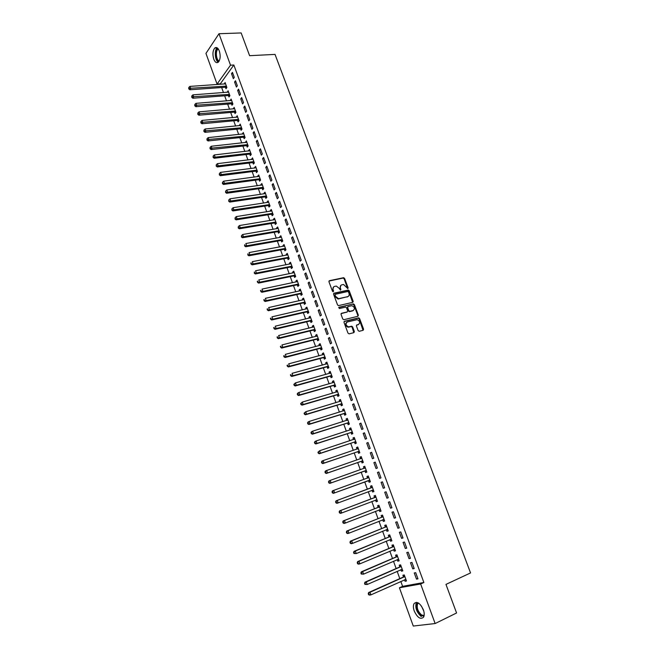 <?xml version="1.0" encoding="UTF-8"?>
<svg xmlns="http://www.w3.org/2000/svg" width="659" height="659" viewBox="0 0 659 659"><rect width="100%" height="100%" fill="white"/><g stroke="black" fill="none" stroke-linecap="round" stroke-linejoin="round"><path stroke-width="0.99" d="M347.812 288.576L348.117 287.835L344.599 278.428L343.652 277.694L329.418 280.701L328.956 281.764L332.482 291.286L333.141 291.805L332.655 290.158L333.133 289.812C332.647 288.032 333.133 286.896 334.591 286.393L336.337 286.088L339.344 288.444L340.448 290.191L339.953 288.56L340.439 288.205C339.945 286.443 340.423 285.314 341.873 284.812L343.586 284.507L347.812 288.576M347.664 288.584L344.122 278.79L343.174 278.057L328.973 281.055M333.141 291.805L333.594 291.039L333.133 289.812M340.448 290.191L340.892 289.433L340.439 288.205M414.247 611.025C413.185 607.911 413.119 605.448 414.05 603.636C416.999 601.008 420.104 603.051 423.358 609.764C424.429 612.886 424.503 615.349 423.589 617.154C420.59 619.798 417.476 617.755 414.247 611.025M213.763 59.17C212.396 54.31 212.742 50.586 214.809 48C216.506 46.847 218.014 47.843 219.323 50.998C220.699 55.867 220.361 59.59 218.31 62.177C216.589 63.346 215.073 62.35 213.763 59.17M358.125 330.579L359.246 331.288L363.15 330.291L363.587 329.195L359.608 318.569L358.727 317.844L344.459 321.287L344.006 322.391L347.993 333.141L349.113 333.858L353.908 332.638L354.353 331.535L352.639 326.946L351.758 326.213L348.512 326.872C345.678 325.414 345.291 323.775 347.351 321.963L357.194 319.656C360.02 321.081 360.415 322.704 358.397 324.525L356.865 324.903L356.42 326.007L358.125 330.579M400.837 581.477L402.6 586.345L423.869 582.498L233.846 65.002L230.518 65.192L217.058 84.055L205.954 53.395L218.986 33.724L230.518 65.192M423.869 582.498L420.64 583.981L435.138 623.538L413.275 626.05L399.42 587.779L420.64 583.981M218.986 33.724L241.161 32.95L249.604 55.685L275.034 54.4L470.551 572.935L445.962 584.393L456.58 612.985L435.138 623.538M352.713 302.366L353.15 301.295L349.221 290.792L348.298 290.059L334.047 293.197L333.594 294.268L337.532 304.903L338.446 305.636L352.713 302.366M354.402 304.639L358.356 315.2L357.919 316.287L343.866 319.697L342.746 318.981L341.049 314.401L341.502 313.305L347.235 311.946L347.68 310.859L346.56 307.844L345.654 307.11L339.319 308.536L339.006 307.259L353.496 303.906L354.402 304.639L353.908 304.977L357.853 315.529L358.356 315.2M412.756 568.865L414.198 568.56L411.949 562.415L410.508 562.728L412.756 568.865L414.091 568.272M400.878 569.706L401.413 571.188L402.806 570.9L400.614 564.862L399.222 565.158L399.815 566.789M405.293 548.477L406.718 548.131L404.486 542.036L403.069 542.39L405.293 548.477L406.636 547.901M393.571 549.622L394.131 551.155L395.499 550.825L393.324 544.836L391.957 545.174L392.542 546.789M397.888 528.246L399.288 527.867L397.072 521.813L395.68 522.216L397.888 528.246L399.23 527.702M386.322 529.696L386.899 531.278L388.25 530.907L386.092 524.959L384.741 525.347L385.326 526.945M390.548 508.188L391.924 507.759L389.724 501.754L388.357 502.199L390.548 508.188L391.891 507.661M379.156 509.967L379.732 511.557L381.059 511.145L378.917 505.247L377.591 505.667L378.167 507.257M383.258 488.278L384.617 487.808L382.442 481.853L381.091 482.339L383.258 488.278L384.609 487.775M372.038 490.411L372.615 491.993L373.925 491.532L371.8 485.683L370.49 486.153L371.066 487.726M375.21 462.116L373.875 462.643L376.034 468.533L377.368 468.022L375.21 462.116M364.987 471.012L365.556 472.577L366.849 472.075L364.732 466.267L363.447 466.778L364.015 468.343M368.035 442.527L366.725 443.095L368.859 448.944L370.177 448.384L368.035 442.527M357.985 451.753L358.554 453.31L359.822 452.766L357.722 447.008L356.461 447.56L357.021 449.109M360.91 423.086L359.625 423.696L361.75 429.503L363.043 428.902L360.91 423.086M351.041 432.65L351.601 434.19L352.845 433.614L350.769 427.897L349.525 428.482L350.069 429.981M353.85 403.802L352.581 404.453L354.69 410.211L355.959 409.577L353.85 403.802M344.146 413.687L344.698 415.219L345.934 414.602L343.866 408.926L342.639 409.552L343.158 410.985M346.84 384.675L345.596 385.358L347.68 391.075L348.94 390.4L346.84 384.675M337.301 394.873L337.853 396.388L339.064 395.738L337.013 390.103L335.81 390.771L336.304 392.13M339.887 365.687L338.66 366.412L340.736 372.088L341.963 371.371L339.887 365.687M330.513 376.198L331.057 377.706L332.251 377.014L330.217 371.429L329.03 372.129L329.5 373.414M332.984 346.848L331.774 347.614L333.833 353.24L335.052 352.483L332.984 346.848M323.775 357.672L324.319 359.163L325.488 358.43L323.47 352.886L322.309 353.628L322.753 354.847M326.139 328.157L324.945 328.956L326.988 334.541L328.182 333.751L326.139 328.157M317.086 339.278L317.63 340.761L318.783 339.995L316.773 334.492L315.628 335.266L316.048 336.419M319.343 309.606L318.173 310.447L320.2 315.982L321.378 315.159L319.343 309.606M310.447 321.024L310.982 322.498L312.119 321.691L310.134 316.229L309.005 317.045L309.401 318.132M312.597 291.196L311.452 292.069L313.462 297.571L314.615 296.707L312.597 291.196M303.865 302.909L304.392 304.367L305.512 303.527L303.535 298.107L302.423 298.955L302.802 299.977M305.908 272.925L304.771 273.839L306.773 279.292L307.91 278.395L305.908 272.925M297.324 284.927L297.852 286.377L298.947 285.504L296.995 280.124L295.899 281.006L296.245 281.961M299.26 254.794L298.148 255.741L300.133 261.153L301.254 260.214L299.26 254.794M290.833 267.076L291.36 268.518L292.439 267.612L290.495 262.266L289.416 263.188L289.746 264.078M292.67 236.795L291.575 237.784L293.543 243.155L294.647 242.183L292.67 236.795M284.391 249.357L284.91 250.791L285.973 249.852L284.045 244.547L282.991 245.494L283.288 246.334M286.13 218.936L285.05 219.958L287.003 225.287L288.09 224.282L286.13 218.936M277.999 231.779L278.51 233.195L279.556 232.223L277.645 226.96L276.607 227.94L276.887 228.714M279.638 201.209L278.576 202.264L280.512 207.56L281.574 206.514L279.638 201.209M271.648 214.315L272.159 215.724L273.188 214.719L271.294 209.496L270.264 210.509L270.528 211.226M273.188 183.614L272.151 184.701L274.07 189.957L275.116 188.886L273.188 183.614M265.346 196.992L265.857 198.384L266.87 197.346L264.984 192.164L263.979 193.211L264.21 193.861M266.796 166.15L265.766 167.271L267.678 172.485L268.707 171.381L266.796 166.15M259.094 179.783L259.597 181.176L260.593 180.105L258.723 174.956L257.727 176.035L257.949 176.628M260.445 148.819L259.44 149.964L261.335 155.145L262.34 154.008L260.445 148.819M252.883 162.707L253.386 164.091L254.366 162.987L252.504 157.872L251.73 159.519M254.143 131.611L253.147 132.788L255.033 137.929L256.03 136.759L254.143 131.611M246.721 145.754L247.216 147.122L248.179 145.993L246.334 140.919L245.552 142.542M247.883 114.534L246.911 115.745L248.781 120.844L249.753 119.641L247.883 114.534M240.601 128.925L241.095 130.284L242.042 129.123L240.206 124.081L239.423 125.68M241.672 97.573L240.716 98.817L242.57 103.883L243.533 102.647L241.672 97.573M234.522 112.211L235.016 113.562L235.947 112.368L234.126 107.368L233.335 108.941M235.51 80.744L234.563 82.013L236.408 87.046L237.355 85.785L235.51 80.744M228.492 95.621L228.978 96.964L229.892 95.736L228.088 90.777L227.289 92.318M233.846 65.002L220.304 83.833L220.485 84.311M221.646 87.532L223.483 92.598M224.653 95.802L226.507 100.918M227.66 104.106L229.53 109.262M230.683 112.434L232.569 117.64M233.714 120.803L235.617 126.042M236.762 129.189L238.682 134.485M239.818 137.616L241.754 142.954M242.883 146.067L244.835 151.446M245.964 154.552L247.932 159.98M249.053 163.061L251.038 168.539M252.15 171.612L254.152 177.131M255.264 180.187L257.282 185.756M258.386 188.795L260.42 194.413M261.516 197.428L263.575 203.104M264.663 206.102L266.738 211.819M267.818 214.809L269.91 220.567M270.989 223.541L273.098 229.357M274.169 232.306L276.294 238.171M277.365 241.112L279.507 247.018M280.569 249.942L282.727 255.906M283.782 258.806L285.965 264.819M287.011 267.711L289.21 273.773M290.248 276.64L292.464 282.752M293.502 285.602L295.743 291.772M296.764 294.606L299.021 300.817M300.043 303.634L302.316 309.903M303.329 312.704L305.628 319.022M306.633 321.798L308.947 328.174M309.944 330.933L312.275 337.367M313.272 340.102L315.628 346.585M316.617 349.311L318.981 355.844M319.961 358.545L322.358 365.135M323.33 367.821L325.735 374.469M326.707 377.129L329.138 383.826M330.093 386.479L332.548 393.225M333.495 395.861L335.966 402.665M336.914 405.277L339.401 412.139M340.341 414.725L342.853 421.645M343.784 424.215L346.321 431.192M347.244 433.746L349.797 440.772M350.712 443.301L353.282 450.394M354.196 452.906L356.791 460.056M357.689 462.544L360.3 469.752M361.198 472.215L363.834 479.48M364.724 481.927L367.376 489.233M368.266 491.696L370.918 499.011M371.833 501.515L374.485 508.83M375.408 511.376L378.06 518.682M378.991 521.269L381.643 528.576M382.599 531.203L385.251 538.51M386.215 541.179L388.868 548.477M389.848 551.196L392.5 558.494M393.497 561.246L396.141 568.544M397.155 571.337L399.807 578.635M225.493 87.375L225.979 88.71L226.885 87.466L225.081 82.523L224.282 84.055M232.438 72.375L231.507 73.66L233.344 78.668L234.283 77.391L232.438 72.375M231.507 103.908L231.993 105.251L232.915 104.04L231.103 99.056L230.304 100.613M238.583 89.146L237.635 90.398L239.481 95.448L240.436 94.204L238.583 89.146M237.561 120.556L238.047 121.907L238.986 120.729L237.158 115.712L236.375 117.294M244.769 106.041L243.805 107.269L245.667 112.351L246.639 111.132L244.769 106.041M243.657 137.327L244.151 138.687L245.107 137.542L243.262 132.484L242.479 134.09M251.005 123.06L250.025 124.254L251.895 129.37L252.883 128.184L251.005 123.06M249.794 154.214L250.296 155.59L251.268 154.47L249.415 149.379L248.632 151.018M257.282 140.202L256.285 141.364L258.171 146.52L259.176 145.367L257.282 140.202M255.989 171.233L256.491 172.617L257.471 171.529L255.61 166.398L254.629 167.493L254.827 168.061M263.608 157.468L262.595 158.605L264.498 163.803L265.519 162.674L263.608 157.468M262.216 188.375L262.727 189.767L263.724 188.713L261.845 183.54L260.849 184.611L261.071 185.228M269.984 174.866L268.954 175.969L270.865 181.209L271.903 180.113L269.984 174.866M268.641 202.214L233.105 207.692L233.896 209.916L232.932 210.954L268.048 205.583L270.017 206.003L268.131 200.814L267.117 201.843L267.365 202.527M268.493 205.641L269.004 207.041L270.025 206.02M276.409 192.395L275.355 193.466L277.291 198.738L278.345 197.684L276.409 192.395M274.819 223.03L275.33 224.447L276.368 223.45L274.465 218.211L273.427 219.208L273.699 219.949M282.876 210.056L281.805 211.094L283.757 216.407L284.828 215.386L282.876 210.056M281.187 240.551L281.706 241.977L282.76 241.021L280.841 235.733L279.787 236.705L280.083 237.504M289.392 227.849L288.312 228.854L290.265 234.209L291.36 233.212L289.392 227.849M287.604 258.204L288.131 259.638L289.202 258.715L287.266 253.394L286.195 254.325L286.508 255.19M295.957 245.782L294.861 246.746L296.83 252.142L297.942 251.186L295.957 245.782M294.071 275.981L294.598 277.431L295.685 276.541L293.733 271.178L292.654 272.076L292.991 273.007M302.58 263.839L301.46 264.77L303.445 270.206L304.573 269.284L302.58 263.839M300.586 293.898L301.114 295.356L302.226 294.499L300.257 289.095L299.153 289.96L299.516 290.957M309.244 282.044L308.107 282.933L310.109 288.411L311.254 287.53L309.244 282.044M307.152 311.946L307.687 313.412L308.807 312.597L306.83 307.152L305.71 307.984L306.089 309.038M315.966 300.38L314.804 301.237L316.822 306.756L317.984 305.908L315.966 300.38M313.766 330.134L314.302 331.609L315.447 330.826L313.445 325.34L312.308 326.139L312.72 327.259M322.729 318.865L321.551 319.681L323.585 325.241L324.772 324.434L322.729 318.865M320.422 348.454L320.966 349.945L322.127 349.196L320.117 343.668L318.964 344.426L319.393 345.621M329.558 337.482L328.355 338.273L330.406 343.874L331.609 343.1L329.558 337.482M327.136 366.915L327.68 368.414L328.866 367.706L326.839 362.137L325.661 362.862L326.123 364.114M336.428 356.247L335.209 356.997L337.276 362.648L338.504 361.906L336.428 356.247M333.899 385.515L334.451 387.031L335.653 386.355L333.611 380.745L332.416 381.429L332.894 382.755M343.355 375.16L342.12 375.869L344.204 381.561L345.448 380.861L343.355 375.16M340.719 404.264L341.271 405.787L342.491 405.153L340.431 399.494L339.22 400.145L339.723 401.537M350.341 394.222L349.081 394.889L351.181 400.623L352.441 399.972L350.341 394.222M347.581 423.152L348.141 424.684L349.385 424.091L347.309 418.391L346.074 419L346.609 420.467M357.376 413.432L356.099 414.058L358.208 419.841L359.493 419.223L357.376 413.432M354.509 442.181L355.069 443.729L356.33 443.169L354.237 437.428L352.985 438.004L353.545 439.537M364.468 432.79L363.167 433.375L365.3 439.199L366.602 438.622L364.468 432.79M361.478 461.366L362.046 462.923L363.323 462.404L361.223 456.621L359.946 457.148L360.514 458.705M371.61 452.296L370.292 452.848L372.442 458.722L373.768 458.178L371.61 452.296M366.964 476.449L368.266 475.979L366.964 476.449L367.533 478.014M368.505 480.691L369.081 482.264L370.383 481.787L368.257 475.955M378.818 471.968L377.475 472.47L379.642 478.385L380.984 477.89L378.818 471.968M375.589 500.173L376.165 501.754L377.483 501.318L375.35 495.444L374.032 495.889L374.609 497.471M386.899 498.212L388.266 497.759L386.075 491.787L384.716 492.248L386.899 498.212L388.242 497.702M384.263 519.935L382.698 519.803L383.307 521.401L384.65 521.005L382.492 515.083L381.157 515.486L381.742 517.084M394.214 518.196L395.606 517.793L393.398 511.763L392.014 512.183L394.214 518.196L395.557 517.661M389.939 539.639L390.507 541.196L391.874 540.85L389.7 534.877L388.34 535.24L388.925 536.846M401.586 538.345L402.995 537.975L400.771 531.904L399.362 532.283L401.586 538.345L402.929 537.785M397.212 559.648L397.764 561.155L399.148 560.842L396.957 554.829L395.581 555.15L396.166 556.764M409.017 558.651L410.45 558.33L408.209 552.209L406.784 552.539L409.017 558.651L410.359 558.066M404.552 579.805L405.079 581.263L406.488 580.999L404.28 574.936L402.88 575.216L403.473 576.847M416.504 579.113L417.963 578.841L415.705 572.671L414.256 572.959L416.504 579.113L417.847 578.511M402.6 586.345L399.42 587.779M220.304 83.833L217.058 84.055M224.184 83.767L225.502 83.677M231.507 73.66L232.882 73.577M227.174 92.005L228.5 91.906M234.563 82.013L235.938 81.922M230.18 100.275L231.507 100.168M237.635 90.398L239.011 90.299M233.195 108.57L234.522 108.455M240.716 98.817L242.084 98.71M236.227 116.898L237.553 116.775M243.805 107.269L245.181 107.145M239.266 125.251L240.584 125.128M246.911 115.745L248.278 115.622M242.314 133.645L243.641 133.505M250.025 124.254L251.392 124.123M245.379 142.056L246.697 141.916M253.147 132.788L254.522 132.648M248.451 150.507L249.769 150.359M256.285 141.364L257.661 141.215M251.532 158.984L252.85 158.827M259.44 149.964L260.807 149.807M254.629 167.493L255.947 167.328M262.595 158.605L263.971 158.44M257.727 176.035L259.053 175.862M265.766 167.271L267.142 167.098M260.849 184.611L262.167 184.429M268.954 175.969L270.322 175.788M263.979 193.211L265.297 193.021M272.151 184.701L273.518 184.512M267.117 201.843L268.435 201.646M275.355 193.466L276.722 193.268M270.264 210.509L271.582 210.303M278.576 202.264L279.943 202.058M273.427 219.208L274.745 218.994M281.805 211.094L283.172 210.88M276.607 227.94L277.925 227.717M285.05 219.958L286.418 219.727M279.787 236.705L281.105 236.474M288.312 228.854L289.672 228.615M282.991 245.494L284.301 245.255M291.575 237.784L292.942 237.537M286.195 254.325L287.513 254.077M294.861 246.746L296.221 246.491M289.416 263.188L290.734 262.925M298.148 255.741L299.516 255.478M292.654 272.076L293.972 271.813M301.46 264.77L302.819 264.506M295.899 281.006L297.209 280.734M304.771 273.839L306.138 273.559M299.153 289.96L300.471 289.68M308.107 282.933L309.466 282.653M302.423 298.955L303.741 298.667M311.452 292.069L312.811 291.772M305.71 307.984L307.02 307.679M314.804 301.237L316.163 300.932M309.005 317.045L310.315 316.732M318.173 310.447L319.533 310.125M353.216 301.764L352.722 301.88M312.308 326.139L313.618 325.818M321.551 319.681L322.918 319.36M315.628 335.266L316.938 334.937M324.945 328.956L326.312 328.627M318.964 344.426L320.274 344.097M328.355 338.273L329.714 337.927M322.309 353.628L323.618 353.282M331.774 347.614L333.133 347.26M325.661 362.862L326.971 362.508M335.209 356.997L336.568 356.634M329.03 372.129L330.34 371.767M338.66 366.412L340.011 366.042M332.416 381.429L333.726 381.059M342.12 375.869L343.471 375.49M335.81 390.771L337.12 390.392M345.596 385.358L346.947 384.971M339.22 400.145L340.53 399.749M349.081 394.889L350.431 394.486M342.639 409.552L343.949 409.157M352.581 404.453L353.932 404.041M346.074 419L347.384 418.589M356.099 414.058L357.45 413.638M349.525 428.482L350.827 428.062M359.625 423.696L360.975 423.267M352.985 438.004L354.287 437.568M363.167 433.375L364.518 432.93M356.461 447.56L357.763 447.115M366.725 443.095L368.076 442.642M359.946 457.148L361.247 456.695M370.292 452.848L371.643 452.379M363.447 466.778L364.748 466.317M373.875 462.643L375.226 462.165M377.475 472.47L378.826 471.984M372.615 491.993L373.917 491.507M376.165 501.754L377.467 501.26M379.732 511.557L381.026 511.054M383.307 521.401L384.609 520.882M386.899 531.278L388.2 530.75M390.507 541.196L391.8 540.66M394.131 551.155L395.425 550.603M397.764 561.155L399.057 560.595M401.413 571.188L402.707 570.62M405.079 581.263L406.372 580.686M340.868 285.355L339.953 288.56M333.578 286.945L332.655 290.158M352.639 302.382L348.735 291.138L347.812 290.405L333.611 293.535M348.504 292.011L347.73 291.509L335.382 294.26L335.06 295.018L335.546 296.319L338.504 298.675L347.573 296.707C349.015 296.196 349.484 295.059 348.99 293.296L348.504 292.011M335.093 294.474L334.583 295.364L335.06 295.018M348.043 296.542L338.026 299.021L335.069 296.665L334.583 295.364M357.821 316.312L357.853 315.529M341.082 313.626L347.128 312.02M338.668 307.555L353.298 303.923M353.133 310.537C355.168 308.717 354.748 307.102 351.89 305.702L348.1 306.501L347.655 307.588L348.776 310.595L349.674 311.328L353.43 310.438M347.713 306.773L347.161 307.918L347.655 307.588M349.311 311.658L348.281 310.933L347.161 307.918M352.639 310.875L349.394 311.641M353.908 304.977L352.804 304.26M358.644 324.442L356.461 325.2M346.568 322.391C344.846 324.335 345.332 325.933 348.018 327.193L349.155 326.823M353.801 332.663L352.145 327.268L351.263 326.534L348.66 327.144M363.035 330.324L359.114 318.898L358.224 318.165L344.047 321.592M225.567 83.858L189.932 86.403L190.682 88.512L189.825 89.772L225.032 87.293L226.696 87.729M189.092 88.339L188.787 87.49L188.746 88.841L189.092 88.339L226.399 86.131M188.787 87.49L189.932 86.403M189.825 89.772L188.746 88.841M228.574 92.112L192.939 94.855L193.697 96.98L192.832 98.224L228.03 95.547L229.719 95.975M192.098 96.799L191.794 95.95L191.753 97.301L192.098 96.799L229.406 94.402M191.794 95.95L192.939 94.855M192.832 98.224L191.753 97.301M231.589 100.399L195.962 103.348L196.72 105.473L195.847 106.709L231.037 103.834L232.751 104.262M195.122 105.292L194.817 104.443L194.776 105.786L195.122 105.292L232.421 102.697M194.817 104.443L195.962 103.348M195.847 106.709L194.776 105.786M218.879 61.509C215.386 60.982 214.521 49.392 217.931 48.502M218.318 49.005L217.857 49.293C215.262 51.196 216.317 60.373 219.192 60.982M217.215 47.868L217.124 47.942C214.134 50.142 214.982 60.529 218.269 62.21M423.984 616.214L421.241 615.63C416.504 610.86 415.327 606.535 417.707 602.655M418.333 602.977L417.617 603.743C416.496 607.763 417.831 611.503 421.62 614.979L424.132 615.514M416.513 602.334L416.315 602.631C414.923 607.606 416.579 612.252 421.274 616.56M234.612 108.719L198.993 111.865L199.751 113.999L198.878 115.218L234.06 112.145L235.79 112.574M198.153 113.818L197.848 112.969L197.799 114.312L198.153 113.818L235.452 111.017M197.848 112.969L198.993 111.865M198.878 115.218L197.799 114.312M237.652 117.063L202.041 120.416L202.799 122.558L201.918 123.76L237.092 120.482L238.846 120.91M201.193 122.376L200.888 121.52L200.838 122.862L201.193 122.376L238.492 119.378M200.888 121.52L202.041 120.416M201.918 123.76L200.838 122.862M240.7 125.441L205.097 128.999L205.855 131.149L204.965 132.335L240.14 128.859L241.911 129.288M204.249 130.968L203.944 130.111L203.895 131.446L204.249 130.968L241.548 127.764M203.944 130.111L205.097 128.999M204.965 132.335L203.895 131.446M243.764 133.851L208.162 137.616L208.928 139.774L208.03 140.944L243.196 137.261L244.983 137.682M207.313 139.593L207.008 138.728L206.959 140.062L207.313 139.593L244.613 136.174M207.008 138.728L208.162 137.616M208.03 140.944L206.959 140.062M246.828 142.286L211.234 146.257L212.009 148.423L211.102 149.577L246.26 145.688L248.072 146.117M210.394 148.242L210.089 147.377L210.032 148.703L210.394 148.242L247.685 144.618M210.089 147.377L211.234 146.257M211.102 149.577L210.032 148.703M249.918 150.754L214.323 154.939L215.098 157.114L214.183 158.251L249.333 154.157L251.178 154.577M213.483 156.933L213.17 156.059L213.121 157.386L250.766 153.102M213.17 156.059L214.323 154.939M214.183 158.251L213.121 157.386M253.007 159.256L217.429 163.646L218.203 165.829L217.281 166.949L252.422 162.649L254.292 163.07M216.58 165.648L216.276 164.775L216.21 166.093L253.863 161.603M216.276 164.775L217.429 163.646M217.281 166.949L216.21 166.093M256.112 167.781L220.543 172.386L221.317 174.577L220.386 175.689L255.519 171.175L257.414 171.595M219.694 174.396L219.381 173.523L219.323 174.841L256.969 170.146M219.381 173.523L220.543 172.386M220.386 175.689L219.323 174.841M259.226 176.34L223.665 181.167L224.447 183.367L223.5 184.454L258.633 179.734L260.552 180.154M222.816 183.177L222.503 182.304L222.445 183.614L260.091 178.713M222.503 182.304L223.665 181.167M223.5 184.454L222.445 183.614M262.356 184.94L226.803 189.973L227.586 192.181L226.63 193.252L261.755 188.317L263.699 188.738M225.955 192L225.642 191.11L225.576 192.428L263.221 187.313M225.642 191.11L226.803 189.973M226.63 193.252L225.576 192.428M265.495 193.557L229.95 198.812L230.732 201.028L229.777 202.082L264.893 196.934L266.862 197.354M229.101 200.847L228.788 199.957L228.714 201.267L266.36 195.945M228.788 199.957L229.95 198.812M229.777 202.082L228.714 201.267M232.256 209.727L231.943 208.837L231.877 210.147L269.515 204.611M231.943 208.837L233.105 207.692M232.932 210.954L231.877 210.147M271.805 210.905L236.276 216.597L237.075 218.829L236.095 219.851L271.22 214.266L273.172 214.677M235.428 218.64L235.115 217.75L235.041 219.052L237.075 218.829L272.678 213.31M235.115 217.75L236.276 216.597M236.095 219.851L235.041 219.052M274.976 219.62L239.456 225.543L240.255 227.783L239.275 228.788L274.408 222.981L276.343 223.385M238.616 227.594L238.294 226.696L238.22 227.998L240.255 227.783L275.857 222.042M238.294 226.696L239.456 225.543M239.275 228.788L238.22 227.998M278.164 228.376L242.652 234.513L243.459 236.762L242.463 237.751L277.538 231.729L279.523 232.125M241.812 236.573L241.491 235.675L241.408 236.968L243.459 236.762L279.045 230.798M241.491 235.675L242.652 234.513M242.463 237.751L241.408 236.968M281.36 237.158L245.865 243.525L246.664 245.782L245.667 246.754L280.726 240.51L282.719 240.889M245.016 245.593L244.695 244.687L244.613 245.98L246.664 245.782L282.241 239.588M245.667 246.754L244.613 245.98M284.564 245.972L249.086 252.57L249.885 254.835L248.88 255.791L284.029 249.308L285.915 249.695M248.237 254.646L247.916 253.74L247.833 255.025L249.885 254.835L285.454 248.418M248.88 255.791L247.833 255.025M287.785 254.827L252.315 261.648L253.122 263.921L252.1 264.86L287.143 258.163L289.136 258.526M251.466 263.732L251.145 262.817L251.063 264.102L253.122 263.921L288.675 257.274M250.733 263.196L251.145 262.817M252.1 264.86L251.063 264.102M291.014 263.707L255.56 270.758L256.367 273.04L255.338 273.963L290.372 267.043L292.365 267.397M254.712 272.851L254.382 271.936L254.3 273.221L256.367 273.04L291.912 266.17M255.338 273.963L254.3 273.221M294.26 272.62L258.814 279.91L259.63 282.2L258.592 283.098L293.609 275.956L295.603 276.302M257.966 282.011L257.636 281.088L257.554 282.365L259.63 282.2L295.158 275.091M257.224 281.451L257.636 281.088M258.592 283.098L257.554 282.365M297.522 281.574L262.084 289.087L262.9 291.393L261.854 292.275L296.863 284.894L298.848 285.232M261.236 291.196L260.906 290.281L260.816 291.55L262.9 291.393L298.42 284.054M260.486 290.635L260.906 290.281M261.854 292.275L260.816 291.55M300.603 290.693L265.363 298.313L266.187 300.619L265.132 301.484L300.125 293.873L302.119 294.202M264.514 300.422L264.185 299.499L264.094 300.768L266.187 300.619L301.69 293.041M263.765 299.845L264.185 299.499M265.132 301.484L264.094 300.768M304.071 299.573L268.658 307.564L269.482 309.878L268.419 310.727L303.395 302.885L305.389 303.198M267.809 309.689L267.48 308.758L267.381 310.027L269.482 309.878L304.977 302.069M267.052 309.096L267.48 308.758M268.419 310.727L267.381 310.027M307.366 308.618L271.961 316.847L272.793 319.178L271.714 320.002L306.69 311.929L308.676 312.234M271.113 318.981L270.783 318.05L270.684 319.31L272.793 319.178L308.272 311.122M270.355 318.379L270.783 318.05M271.714 320.002L270.684 319.31M310.669 317.704L275.281 326.172L276.113 328.512L275.034 329.319L309.985 321.007L311.979 321.304M274.432 328.314L274.103 327.383L274.004 328.635L276.113 328.512L311.583 320.216M273.666 327.704L274.103 327.383M275.034 329.319L274.004 328.635M313.989 326.823L278.617 335.538L279.449 337.886L278.353 338.668L313.297 330.118L315.29 330.406M313.939 326.699L313.495 327.07M277.768 337.688L277.431 336.749L277.332 338.001L279.449 337.886L314.903 329.343M276.994 337.062L277.431 336.749M278.353 338.668L277.332 338.001M317.317 335.975L281.961 344.937L282.802 347.285L281.698 348.059L316.625 339.261L318.618 339.542M317.259 335.818L316.765 336.247M281.113 347.087L280.775 346.148L280.668 347.4L282.802 347.285L318.239 338.512M280.339 346.453L280.775 346.148M281.698 348.059L280.668 347.4M320.661 345.159L285.322 354.369L286.163 356.733L285.05 357.483L319.961 348.446L321.954 348.718M320.595 344.978L320.043 345.448M284.466 356.535L284.136 355.588L283.691 355.885L284.029 356.832L286.163 356.733L321.584 347.705M283.691 355.885L284.136 355.588M285.05 357.483L284.029 356.832M324.014 354.385L288.691 363.834L289.532 366.206L288.411 366.939L323.314 357.656L325.307 357.919M323.94 354.171L323.338 354.699M287.843 366.009L287.505 365.061L287.052 365.358L287.39 366.305L289.532 366.206L324.945 356.939M287.052 365.358L287.505 365.061M288.411 366.939L287.39 366.305M327.383 363.636L292.077 373.34L292.925 375.729L291.789 376.437L326.675 366.906L328.668 367.162M291.22 375.523L290.883 374.576L290.438 374.856L290.776 375.811L292.925 375.729L328.314 366.206M327.301 363.397L326.642 363.974M290.438 374.856L290.883 374.576M291.789 376.437L290.776 375.811M330.769 372.928L295.471 382.887L296.319 385.276L295.183 385.968L330.052 376.198L332.045 376.437M294.622 385.078L294.285 384.123L293.823 384.395L294.169 385.358L296.319 385.276L331.699 375.506M330.67 372.656L329.961 373.291M293.823 384.395L295.471 382.887L294.285 384.123M295.183 385.968L294.169 385.358M334.162 382.261L298.881 392.467L299.738 394.873L298.585 395.54L333.438 385.515L335.431 385.754M334.047 381.956L333.297 382.64M298.033 394.667L297.687 393.703L297.234 393.975L297.571 394.939L299.738 394.873L335.101 384.84M297.234 393.975L297.736 393.143L298.881 392.467L297.687 393.703M298.585 395.54L297.571 394.939M337.565 391.619L302.308 402.089L303.165 404.494L302.003 405.145L336.84 394.873L338.833 395.095M337.449 391.289L336.642 392.031M301.46 404.296L301.114 403.333L300.652 403.588L300.99 404.552L303.165 404.494L338.512 394.214M300.652 403.588L302.308 402.089L301.114 403.333M302.003 405.145L300.99 404.552M340.991 401.018L305.743 411.743L306.608 414.165L305.43 414.791L340.25 404.264L342.243 404.478M340.86 400.656L339.995 401.455M304.895 413.959L304.549 412.995L304.079 413.242L304.425 414.214L306.608 414.165L341.939 403.621M304.079 413.242L305.743 411.743L304.549 412.995M305.43 414.791L304.425 414.214M344.418 410.458L309.195 421.439L310.059 423.869L308.882 424.478L343.677 413.695L345.678 413.901M344.278 410.063L343.372 410.919M308.346 423.663L308 422.691L307.531 422.938L307.877 423.91L310.059 423.869L345.374 413.069M307.531 422.938L308.017 422.057L309.195 421.439L308 422.691M308.882 424.478L307.877 423.91M347.87 419.923L312.654 431.167L313.527 433.614L312.333 434.199L347.12 423.16L349.113 423.358M347.713 419.503L346.749 420.417M311.806 433.408L311.46 432.428L310.99 432.666L311.336 433.638L313.527 433.614L348.825 422.551M310.99 432.666L311.468 431.769L312.654 431.167L311.46 432.428M312.333 434.199L311.336 433.638M351.329 429.437L316.139 440.945L317.012 443.392L315.809 443.96L350.572 432.658L352.565 432.848M351.165 428.976L350.151 429.956M315.29 443.186L314.936 442.205L314.458 442.436L314.804 443.408L317.012 443.392L352.285 432.065M314.458 442.436L314.936 441.514L316.139 440.945L314.936 442.205M315.809 443.96L314.804 443.408M354.797 438.976L319.631 450.748L320.505 453.211L319.294 453.754L354.04 442.197L356.033 442.37M354.624 438.49L353.562 439.528M318.775 453.005L318.429 452.016L317.943 452.239L318.297 453.219L320.505 453.211L355.761 441.621M317.943 452.239L319.631 450.748L318.429 452.016M319.294 453.754L318.297 453.219M358.29 448.557L323.132 460.6L324.014 463.071L322.795 463.598L357.524 451.769L359.517 451.934M358.101 448.038L356.989 449.141M322.284 462.857L321.93 461.868L321.444 462.083L321.798 463.071L324.014 463.071L359.254 451.217M321.444 462.083L321.913 461.135L323.132 460.6L321.93 461.868M322.795 463.598L321.798 463.071M361.791 458.178L326.658 470.485L327.539 472.964L326.304 473.475L361.017 461.382L363.01 461.539M361.585 457.626L360.424 458.796M325.801 472.758L325.447 471.762L324.961 471.968L325.315 472.956L327.539 472.964L362.755 460.839M324.961 471.968L325.422 470.996L326.658 470.485L325.447 471.762M326.304 473.475L325.315 472.956M365.3 467.832L330.184 480.411L331.073 482.899L329.829 483.385L364.526 471.028L366.519 471.177M365.086 467.247L363.867 468.483M329.335 482.693L328.981 481.696L328.487 481.894L328.841 482.89L331.073 482.899L366.272 470.51M328.487 481.894L328.948 480.905L330.184 480.411L328.981 481.696M329.829 483.385L328.841 482.89M368.826 477.528L333.734 490.378L334.624 492.883L333.372 493.344L368.043 480.716L370.037 480.856M368.603 476.91L367.294 478.228M332.886 492.668L332.531 491.672L332.029 491.853L332.383 492.85L334.624 492.883L369.806 480.213M332.029 491.853L332.482 490.848L333.734 490.378L332.531 491.672M333.372 493.344L332.383 492.85M371.767 490.395L373.571 490.568M372.129 486.606L370.696 488.006L336.041 500.832L337.301 500.387L338.191 502.891L373.348 489.95M372.368 487.256L337.301 500.387L335.588 501.861L335.942 502.858L336.444 502.685L336.09 501.68M336.444 502.685L338.191 502.891L336.93 503.336L335.942 502.858M335.588 501.861L336.041 500.832M375.416 500.156L377.121 500.313M375.679 496.342L374.238 497.759L339.599 510.857L340.876 510.437L341.774 512.949L376.907 499.736M375.927 497.026L340.876 510.437L339.154 511.903L339.517 512.908L340.019 512.735L339.665 511.73M340.019 512.735L341.774 512.949L340.497 513.369L339.517 512.908M339.154 511.903L339.599 510.857M379.049 509.959L380.688 510.107M379.23 506.112L377.796 507.545L343.182 520.923L344.468 520.519L345.365 523.048L380.482 509.547M379.493 506.837L344.468 520.519L342.738 521.986L343.1 522.991L343.611 522.834L343.257 521.821M343.611 522.834L345.365 523.048L344.08 523.444L343.1 522.991M342.738 521.986L343.182 520.923M382.805 515.931L381.372 517.373L346.774 531.03L348.067 530.643L348.973 533.189L384.065 519.407M383.077 516.681L348.067 530.643L346.337 532.11L346.7 533.123L347.219 532.974L346.856 531.953M347.219 532.974L348.973 533.189L347.68 533.559L346.7 533.123M346.337 532.11L346.774 531.03M386.363 529.679L387.854 529.795M386.388 525.775L384.955 527.241L350.382 541.171L351.692 540.817L352.598 543.362L387.673 529.301M386.676 526.566L351.692 540.817L349.954 542.275L350.316 543.288L350.835 543.148L350.473 542.126M350.835 543.148L352.598 543.362L351.288 543.716L350.316 543.288M349.954 542.275L350.382 541.171M390.046 539.597L391.454 539.705M389.988 535.668L388.555 537.151L354.007 551.361L355.325 551.023L356.231 553.585L391.281 539.235M390.285 536.484L355.325 551.023L353.578 552.473L353.949 553.502L354.468 553.362L354.105 552.341M354.468 553.362L356.231 553.585L353.949 553.502M353.578 552.473L354.007 551.361M393.736 549.557L395.071 549.647M393.596 545.594L392.171 547.094L357.648 561.592L358.974 561.27L359.888 563.84L394.914 549.211M393.909 546.451L358.974 561.27L357.227 562.72L357.59 563.75L358.117 563.626L357.755 562.597M358.117 563.626L359.888 563.84L358.562 564.153L357.59 563.75M357.227 562.72L357.648 561.592M397.443 559.549L398.703 559.631M397.229 555.562L395.804 557.077L361.297 571.855L362.631 571.567L363.554 574.146L398.555 559.219M397.55 556.451L362.631 571.567L360.885 573.009L361.247 574.038L361.783 573.923L361.42 572.893M361.783 573.923L363.554 574.146L361.247 574.038M360.885 573.009L361.297 571.855M401.158 569.582L402.352 569.648M400.87 565.562L399.445 567.102L364.962 582.169L366.313 581.897L367.236 584.492L402.212 569.269M401.207 566.493L366.313 581.897L364.559 583.339L364.921 584.376L365.465 584.269L365.094 583.231M365.465 584.269L367.236 584.492L364.921 584.376M364.559 583.339L364.962 582.169M404.898 579.656L406.018 579.714M404.519 575.612L403.102 577.16L368.645 592.523L370.004 592.276L370.935 594.871L405.886 579.36M404.873 576.567L370.004 592.276L368.241 593.71L368.612 594.747L369.155 594.657L368.785 593.611M369.155 594.657L370.935 594.871L369.575 595.11L368.612 594.747M368.241 593.71L368.645 592.523M347.631 288.189L348.117 287.835M333.116 291.393L333.594 291.039M340.415 289.779L340.892 289.433M328.981 281.039L329.418 280.701M343.018 278.065L343.496 277.711M344.122 278.79L344.599 278.428M333.627 293.502L334.047 293.197M347.631 290.421L348.117 290.075M348.735 291.138L349.221 290.792M352.664 301.633L353.15 301.295M335.069 296.665L335.546 296.319M338.652 298.964L339.13 298.626M347.087 297.052L347.573 296.707M346.741 312.275L347.235 311.946M348.281 310.933L348.776 310.595M357.895 324.846L358.397 324.525M351.033 326.559L351.527 326.238M352.145 327.268L352.639 326.946M353.85 331.848L354.353 331.535M358.01 318.19L358.504 317.86M359.114 318.898L359.608 318.569M363.084 329.516L363.587 329.195M225.032 87.293L225.938 86.057M225.353 87.334L226.259 86.09M228.03 95.547L228.945 94.319M228.352 95.588L229.266 94.361M231.037 103.834L231.96 102.623M231.367 103.867L232.289 102.656M423.786 611.115L421.43 606.041M234.06 112.145L234.991 110.943M234.39 112.178L235.321 110.984M237.092 120.482L238.031 119.304M237.421 120.515L238.36 119.337M240.14 128.859L241.079 127.689M240.461 128.884L241.408 127.722M243.196 137.261L244.143 136.108M243.517 137.286L244.473 136.141M246.26 145.688L247.216 144.56M246.581 145.721L247.545 144.585M249.333 154.157L250.305 153.036M249.662 154.181L250.626 153.061M252.422 162.649L253.402 161.546M252.751 162.674L253.723 161.57M255.519 171.175L256.508 170.088M255.849 171.2L256.829 170.113M258.633 179.734L259.621 178.655M258.954 179.75L259.951 178.68M261.755 188.317L262.752 187.263M262.076 188.342L263.081 187.28M265.215 196.959L266.22 195.912M268.032 205.592L269.045 204.562M268.353 205.608L269.374 204.578M271.187 214.274L272.216 213.261M271.516 214.282L272.538 213.277M274.358 222.989L275.388 221.992M274.679 222.997L275.717 222.009M277.538 231.729L278.576 230.757M277.859 231.746L278.905 230.765M280.726 240.51L281.78 239.555M281.055 240.519L282.101 239.563M283.93 249.324L284.993 248.377M284.251 249.333L285.314 248.385M287.143 258.163L288.214 257.241M287.472 258.171L288.543 257.249M290.372 267.043L291.451 266.137M290.693 267.052L291.772 266.137M293.609 275.956L294.697 275.058M293.939 275.956L295.026 275.067M296.863 284.894L297.959 284.021M297.184 284.894L298.28 284.021M300.125 293.873L301.229 293.016M300.446 293.873L301.558 293.016M303.395 302.885L304.516 302.044M303.725 302.876L304.837 302.036M306.69 311.929L307.811 311.106M307.012 311.921L308.132 311.097M309.985 321.007L311.122 320.2M310.315 320.999L311.443 320.192M313.297 330.118L314.442 329.327M313.626 330.11L314.763 329.319M316.625 339.261L317.778 338.495M316.946 339.253L318.099 338.487M319.961 348.446L321.122 347.688M320.29 348.43L321.444 347.68M323.314 357.656L324.483 356.923M323.635 357.648L324.805 356.914M326.675 366.906L327.853 366.198M330.052 376.198L331.238 375.498M333.438 385.515L334.632 384.84M333.767 385.499L334.961 384.823M336.84 394.873L338.051 394.214M337.161 394.848L338.372 394.197M340.25 404.264L341.469 403.629M340.579 404.239L341.799 403.605M343.677 413.695L344.904 413.078M344.006 413.671L345.234 413.053M347.334 420.236L347.771 420.022M347.12 423.16L348.356 422.559M347.45 423.127L348.685 422.534M350.712 429.775L351.231 429.528M350.572 432.658L351.824 432.082M350.901 432.634L352.145 432.049M354.056 439.364L354.707 439.075M354.04 442.197L355.3 441.637M354.369 442.164L355.621 441.604M357.351 449.018L358.191 448.655M357.524 451.769L358.793 451.234M357.845 451.736L359.114 451.201M360.506 458.763L361.692 458.277M361.017 461.382L362.293 460.863M361.338 461.349L362.615 460.822M363.916 468.442L365.201 467.931M364.526 471.028L365.811 470.526M364.847 470.996L366.132 470.493M367.434 478.113L368.735 477.627M368.043 480.716L369.345 480.238M368.373 480.675L369.666 480.197M370.968 487.825L372.277 487.355M370.696 488.006L371.997 487.536M371.907 490.395L373.216 489.942M374.51 497.57L375.828 497.133M374.238 497.759L375.556 497.314M375.449 500.156L376.775 499.72M378.068 507.364L379.395 506.936M377.796 507.545L379.123 507.125M379.246 509.885L380.342 509.539M381.643 517.183L382.978 516.788M381.372 517.373L382.706 516.969M383.118 519.638L383.933 519.391M385.227 527.052L386.578 526.673M384.955 527.241L386.306 526.862M386.882 529.474L387.533 529.292M388.835 536.953L390.186 536.591M388.555 537.151L389.914 536.788M390.606 539.367L391.149 539.227M392.443 546.896L393.81 546.558M392.171 547.094L393.538 546.756M394.313 549.309L394.774 549.194M396.075 556.88L397.451 556.558M395.804 557.077L397.179 556.756M399.716 566.897L401.109 566.6M399.445 567.102L400.837 566.806M403.374 576.954L404.774 576.683M403.102 577.16L404.502 576.889M214.809 48L217.182 47.893M343.174 278.057L343.652 277.694M347.812 290.405L348.298 290.059M353.002 304.244L353.496 303.906M348.018 327.193L348.512 326.872M351.263 326.534L351.758 326.213M358.224 318.165L358.727 317.844M218.491 49.268L217.857 49.293M418.712 603.224L417.617 603.743M268.048 205.583L269.07 204.562M271.22 214.266L272.249 213.261M274.408 222.981L275.437 221.984M277.604 231.721L278.642 230.749M280.808 240.502L281.863 239.538M284.029 249.308L285.092 248.369M287.258 258.155L288.329 257.224M290.504 267.027L291.583 266.121M293.757 275.94L294.845 275.042M297.02 284.877L298.115 284.004M300.298 293.856L301.41 293M303.593 302.868L304.705 302.028M306.896 311.905L308.017 311.089M310.208 320.982L311.345 320.183M313.536 330.093L314.681 329.311M316.88 339.245L318.025 338.471M320.233 348.422L321.394 347.672M323.594 357.639L324.763 356.906"/></g></svg>
